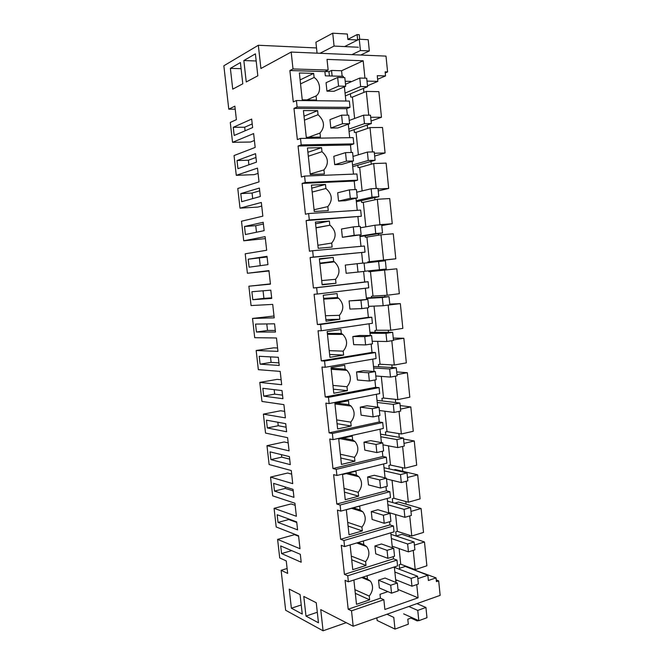 <?xml version="1.0" encoding="UTF-8"?>
<svg xmlns="http://www.w3.org/2000/svg" width="664" height="664" viewBox="0 0 664 664"><rect width="100%" height="100%" fill="white"/><g stroke="black" fill="none" stroke-linecap="round" stroke-linejoin="round"><path stroke-width="1" d="M316.512 47.949L258.346 45.26L260.911 68.508L291.181 52.058L386 56.108L387.593 71.919L385.236 72.924M387.593 71.919L385.128 71.845L385.535 75.937L377.26 75.704L377.833 81.365L367.009 81.099M235.214 109.187L228.773 109.162L234.865 106.165L236.392 119.644L230.283 122.458L232.541 142.328L253.623 133.58L255.175 147.425L234.043 155.559L236.284 175.329L257.483 168.125L259.026 181.894L237.778 188.485L240.011 208.147L261.326 202.47L262.853 216.165L241.497 221.228L243.721 240.791L265.135 236.633L266.662 250.253L245.199 253.806L247.406 273.261L268.937 270.605L270.447 284.151L248.876 286.209L251.067 305.564L272.705 304.386L274.215 317.857L252.527 318.438L254.719 337.694L276.465 337.984L277.959 351.38L256.171 350.501L258.346 369.657L280.191 371.4L281.685 384.722L259.79 382.398L261.956 401.446L283.91 404.633L285.387 417.88L263.392 414.128L265.542 433.077L287.603 437.676L289.072 450.856L266.978 445.685L269.119 464.543L291.272 470.544L292.741 483.649L270.538 477.084L272.672 495.842L294.924 503.237L296.385 516.277L274.083 508.325L276.199 526.975L298.559 535.748L300.003 548.713L277.61 539.392L279.718 557.951L286.25 560.906L287.661 573.414L281.121 570.31L285.653 610.257L323.077 630.8L320.737 609.61L353.182 626.235L440.149 595.376L438.688 580.859L436.414 581.647L436.032 577.879L412.493 569.255M258.346 45.26L223.851 65.778L228.773 109.162M281.121 570.31L287.114 568.509M298.617 536.263L294.542 534.661L277.61 539.392M295.156 505.287L291.098 503.926L274.083 508.325M291.679 474.154L287.637 473.025L270.538 477.084M288.176 442.855L284.151 441.975L266.978 445.685M284.665 411.389L280.656 410.759L263.392 414.128M281.129 379.767L277.137 379.385L259.79 382.398M277.577 347.977L273.609 347.845L256.171 350.501M274.008 316.014L252.527 318.438M270.414 283.885L248.876 286.209M268.978 270.978L247.406 273.261M265.359 238.617L243.721 240.791M261.724 206.081L257.831 207.085L240.011 208.147M258.072 173.37L254.196 174.64L236.284 175.329M254.395 140.486L250.544 142.03L232.541 142.328M291.181 52.058L293.007 68.948L289.877 70.533L293.281 101.916L296.418 100.521L297.123 107.037L293.978 108.39L297.356 139.581L300.51 138.419L301.207 144.893L298.053 146.014L301.406 177.022L304.577 176.084L305.274 182.517L302.103 183.413L305.432 214.231L308.619 213.526L309.308 219.917L306.121 220.589L309.441 251.216L312.636 250.735L313.325 257.092L310.121 257.532L313.416 287.985L316.628 287.719L317.317 294.044L314.097 294.26L317.375 324.53L320.604 324.488L321.276 330.772L318.048 330.772L321.31 360.851L324.547 361.033L324.887 364.154L325.219 367.275L321.982 367.059L325.219 396.964L328.472 397.354L329.137 403.563L325.883 403.139L329.103 432.862L332.365 433.467L332.706 436.555L333.037 439.634L329.767 438.995L332.963 468.552L336.241 469.357L336.905 475.49L333.627 474.644L336.806 504.026L340.101 505.038L340.757 511.139L337.461 510.085L340.624 539.293L343.927 540.513L344.259 543.542L344.583 546.572L341.271 545.318L344.417 574.352L347.737 575.779L348.384 581.797L345.064 580.344L348.193 609.212L351.522 610.83L353.182 626.235M364.951 78.186L363.175 60.781L327.028 59.386L328.149 70.052L293.007 68.948M385.535 75.937L377.625 79.265M363.507 88.378L363.913 92.396M230.375 68.359L232.732 89.15L242.792 83.805L240.401 62.54L230.375 68.359L241.09 68.682M281.129 549.75L280.698 545.933L300.319 554.307L301.199 562.225L281.561 553.56L281.129 549.75M278.033 522.41L297.588 529.872L296.7 521.912L277.162 514.741L278.033 522.41L288.765 519.522L288.707 518.982M241.688 201.69L240.775 193.606L259.392 188.078L260.329 196.486L241.688 201.69M252.793 299.688L271.725 298.435L270.796 290.16L251.888 291.737L252.793 299.688L263.915 298.36L263.06 290.807M245.406 234.533L244.501 226.49L263.21 222.291L264.147 230.657L245.406 234.533M270.472 455.736L270.032 451.86L289.396 456.6L290.292 464.651L270.912 459.604L270.472 455.736M274.041 487.235L273.609 483.384L293.056 489.343L293.953 497.353L274.481 491.086L274.041 487.235M248.203 259.201L267.011 256.321L267.484 260.487L267.941 264.637L249.108 267.194L248.203 259.201L267.094 256.993M237.944 168.673L237.023 160.547L255.54 153.666L256.487 162.124L237.944 168.673M260.097 364.162L259.209 356.294L278.299 357.29L279.212 365.466L260.097 364.162L271.103 362.378L270.489 356.883M256.453 332.017L255.557 324.098L274.556 323.816L275.477 332.041L256.453 332.017L267.517 330.456L266.787 323.932M234.184 135.473L233.255 127.305L251.673 119.063L252.627 127.571L234.184 135.473M263.276 392.233L262.836 388.315L282.017 390.573L282.93 398.707L263.724 396.142L263.276 392.233M291.388 608.207L302.261 614.067L300.07 594.579L289.23 589.117L291.388 608.207L301.24 604.97M316.247 602.729L318.471 622.799L305.988 616.076L303.788 596.446L316.247 602.729M267.326 427.956L286.624 431.766L285.719 423.673L266.447 420.171L267.326 427.956L278.224 425.732L277.834 422.246M243.846 60.54L255.391 53.842L257.823 75.812L246.244 81.971L243.846 60.54L256.179 60.988M359.689 39.251L359.224 34.702L357.116 34.586L347.878 39.317M328.149 70.052L324.895 71.596L289.877 70.533M343.446 77.613L343.313 76.327L325.335 75.837L324.895 71.596M325.011 71.538L328.954 71.662L331.543 70.442L341.578 70.757L363.175 60.781M342.151 76.294L341.578 70.757M345.189 81.257L350.783 81.39L350.841 81.929M377.833 81.365L367.482 85.789M436.032 577.879L428.38 580.485L427.848 575.273L405.272 566.433L399.545 568.293M412.776 569.164L412.726 568.699M409.29 535.209L409.464 536.869M405.845 501.527L406.111 504.175M402.367 467.655L402.749 471.315M398.881 433.592L399.263 437.344M395.37 399.338L395.694 402.533M391.843 364.885L392.109 367.524M388.291 330.24L388.498 332.315M384.722 295.397L384.871 296.891M381.144 260.537L381.219 261.218M382.057 269.459L382.14 270.273M378.389 233.645L378.546 235.197M374.703 197.648L374.919 199.806M370.993 161.443L371.276 164.207M367.258 125.015L367.607 128.409M395.802 258.811L383.551 260.064L380.97 234.807L393.271 233.778L395.802 258.811L367.823 262.014M396.815 268.804L370.462 271.559L372.994 296.086L387.153 295.256L399.338 293.695L396.815 268.804L368.827 271.667M392.05 480.313L393.91 498.291L408.318 502.2L420.113 498.896L417.681 474.835L395.287 469.556L393.802 469.929M395.595 514.558L397.329 531.341L411.78 536.006L423.516 532.428L421.092 508.499L398.632 502.017L394.665 503.121M399.114 548.605L400.732 564.217L415.216 569.629L426.886 565.778L424.479 541.982L401.961 534.312L396.209 536.047L395.769 531.806L397.329 531.341M296.418 100.521L349.364 101.069L350.011 107.352L297.123 107.037M345.878 101.036L344.4 86.81M300.543 83.896L314.097 77.48C320.372 81.323 321.534 92.346 316.056 95.931L316.496 100.015L302.253 99.857L299.364 72.974L313.665 73.389L300.111 79.904M314.097 77.48L313.665 73.389M337.661 77.456L344.815 77.646L345.703 86.245L334.009 91.283L326.954 91.167L338.565 86.096L337.661 77.456L326.065 82.71L326.954 91.167M245.082 130.808L244.676 127.222L252.22 123.927M233.255 127.305L244.676 127.222M357.116 34.586L357.672 40.014L347.894 39.491L347.33 34.03L332.73 33.2L334.075 46.073L358.411 47.244M329.402 75.945L328.954 71.662M332.124 76.02L331.543 70.442M397.338 580.344L395.786 580.859M400.732 564.217L399.18 564.715L399.662 569.38M393.91 498.291L392.341 498.722L392.748 502.582M388.49 445.868L390.473 465.057L388.897 465.447L389.253 468.909M384.904 411.232L387.021 431.641L385.435 431.998L385.751 435.036M381.302 376.397L383.543 398.035L381.949 398.35L382.223 400.981M377.675 341.354L380.049 364.245L378.447 364.519L378.671 366.736M374.031 306.112L376.529 330.257L374.919 330.506L375.102 332.291M372.994 296.086L371.375 296.293L371.516 297.646M370.462 271.559L368.835 271.742L368.736 270.837M380.97 234.807L366.893 237.056L369.441 261.724L367.814 261.89L367.897 262.728M366.893 237.056L365.258 237.197L365.109 235.803M381.767 225.586L392.25 223.726L389.702 198.544L377.335 199.275L363.299 202.362L365.831 226.839M363.299 202.362L361.656 202.462L361.465 200.611M378.223 190.933L388.681 188.443L386.116 163.12L373.683 163.535L359.689 167.469L362.121 190.925M359.689 167.469L358.037 167.527L357.796 165.212M374.662 156.082L385.087 152.961L382.505 127.48L370.006 127.588L356.062 132.377L358.377 154.812M356.062 132.377L354.402 132.393L354.111 129.613M371.085 121.039L381.468 117.262L378.878 91.64L366.304 91.424L352.41 97.085L354.626 118.474M352.41 97.085L350.741 97.06L350.401 93.807M393.262 556.648L393.486 558.806L396.972 560.092L397.578 565.919L348.384 581.797M395.952 582.469L394.341 566.965M350.011 107.352L346.674 108.664L293.978 108.39M349.696 137.68L348.285 124.176M347.347 115.162L346.674 108.664M300.51 138.419L353.157 137.631L353.804 143.872L350.451 144.968L298.053 146.014M353.48 174.109L352.152 161.327M351.231 152.488L350.451 144.968M304.577 176.084L356.925 173.976L357.564 180.185L354.202 181.056L302.103 183.413M357.249 210.33L355.995 198.262M355.091 189.58L354.202 181.056M308.619 213.526L360.668 210.098L361.307 216.273L306.121 220.589M360.992 246.327L359.813 234.965M358.925 226.457L357.938 216.937M312.636 250.735L364.395 246.02L365.034 252.154L310.121 257.532M317.317 294.044L368.736 287.827L368.097 281.727L364.702 282.017L363.606 271.468M362.735 263.118L361.648 252.611M321.276 330.772L372.413 323.293L371.782 317.234L368.371 317.309L367.391 307.855M366.52 299.456L365.349 288.242M325.219 367.275L376.065 358.56L375.442 352.526L372.023 352.41L371.151 344.027M370.271 335.569L369.051 323.791M329.137 403.563L379.7 393.619L379.086 387.618L375.65 387.303L374.894 379.991M374.006 371.458L372.72 359.133M333.037 439.634L383.319 428.471L382.705 422.512L379.26 421.989L378.613 415.739M377.716 407.148L376.38 394.267M336.905 475.49L386.913 463.132L386.299 457.205L382.846 456.492L382.306 451.279M381.41 442.622L380.007 429.21M340.757 511.139L390.49 497.585L389.876 491.692L386.415 490.787L385.983 486.604M385.07 477.889L383.626 463.945M344.583 546.572L394.042 531.847L393.437 525.988L389.959 524.892L389.635 521.73M388.722 512.948L387.212 498.481M392.349 547.808L390.789 532.818M306.951 99.907L316.056 95.931M334.075 46.073L319.99 53.286M332.73 33.2L315.906 42.23L317.06 53.161M366.304 91.424L368.736 115.171M381.468 117.262L370.703 117.271M427.848 575.273L417.822 578.651M351.522 610.83L383.858 599.716L384.879 609.477L418.096 597.816L416.743 584.586M438.688 580.859L436.24 579.938M417.141 619.952L417.241 620.915L418.361 620.5M417.241 620.915L410.974 618.076M346.234 622.674L323.077 630.8M413.24 550.348L415.216 569.629M424.479 541.982L414.402 545.119M397.985 589.449L418.096 597.816M387.892 591.632L380.007 594.305L380.414 598.189L348.193 609.212M383.858 599.716L380.414 598.189M417.448 603.427L417.498 603.875M386.987 614.241L393.777 617.395L394.997 629.09L408.31 624.193L407.796 619.23L412.087 617.669M362.81 577.14L367.449 579.091L370.495 581.199C373.575 585.947 373.16 590.91 369.259 596.081L369.657 599.841L356.493 604.323L353.879 580.029M367.449 579.091L367.092 575.754M378.522 580.187L379.343 587.98L391.536 593.184L390.706 585.233L378.522 580.187L385.054 578.037L397.321 583.025L390.706 585.233M396.972 560.092L347.737 575.779M281.561 553.56L291.687 550.63M305.988 616.076L317.301 612.258M394.997 629.09L377.152 620.483L376.87 617.835M369.657 599.841L355.306 593.334M354.916 589.665L369.259 596.081M370.006 127.588L372.496 151.948M385.087 152.961L374.371 153.235M353.804 143.872L301.207 144.893M304.436 120.159L318.056 114.706C324.555 120.798 325.202 126.907 320.007 133.041L320.438 137.099L306.278 137.307L303.406 110.581L317.624 110.631L304.012 116.192M318.056 114.706L317.624 110.631M341.603 115.154L348.708 115.162L349.596 123.703L337.851 127.961L330.838 128.019L342.499 123.745L341.603 115.154L329.958 119.62L330.838 128.019M248.9 164.805L248.386 160.223L255.964 157.468M237.023 160.547L248.386 160.223M308.428 137.274L320.007 133.041M373.683 163.535L376.231 188.501M388.681 188.443L378.023 188.991M357.564 180.185L305.274 182.517M308.312 156.214L321.99 151.707C328.448 157.617 329.095 163.693 323.932 169.934L324.364 173.968L310.287 174.524L307.432 147.964L321.559 147.657L307.888 152.272M321.99 151.707L321.559 147.657M345.521 152.629L352.584 152.446L353.472 160.945L341.678 164.431L334.706 164.664L346.409 161.161L345.521 152.629L333.826 156.306L334.706 164.664M252.702 198.619L252.071 193.041L259.699 190.825M240.775 193.606L252.071 193.041M310.229 173.985L323.932 169.934M377.335 199.275L379.933 224.681L378.306 224.963M392.25 223.726L379.933 224.681M361.307 216.273L309.308 219.917M312.171 192.062L325.908 188.485C332.324 194.212 332.971 200.254 327.833 206.612L328.257 210.621L314.263 211.525L311.424 185.123L325.476 184.459L311.748 188.136M325.908 188.485L325.476 184.459M349.405 189.871L356.435 189.514L357.315 197.955L345.479 200.677L338.549 201.084L350.293 198.353L349.405 189.871L337.669 192.776L338.549 201.084M256.478 232.242L255.74 225.685L263.401 224M244.501 226.49L255.74 225.685M314.072 209.724L327.833 206.612M383.551 260.064L369.441 261.724M365.034 252.154L313.325 257.092M315.998 227.702L330.049 225.204C336.208 230.815 336.756 236.774 331.709 243.066L332.133 247.049L318.214 248.303L315.392 222.05L329.369 221.054L315.583 223.801M329.792 225.054L329.369 221.054M353.273 226.897L360.262 226.358L361.133 234.749L342.367 237.289L354.153 235.33L353.273 226.897L341.495 229.03L342.367 237.289M260.238 265.683L259.392 258.163M317.89 245.265L331.709 243.066M384.58 270.14L387.153 295.256M368.097 281.727L316.628 287.719M364.702 282.017L313.416 287.985M319.807 263.135L333.66 261.4L334.39 261.84C340.076 267.393 340.466 273.219 335.561 279.303L335.984 283.271L322.148 284.856L319.342 258.769L333.237 257.416L319.392 259.259M333.66 261.4L333.237 257.416M345.297 265.077L346.16 273.286L357.996 272.074L357.116 263.699L345.297 265.077M335.984 283.271L322.106 284.458M321.683 280.598L335.561 279.303M271.659 297.837L263.915 298.36M376.529 330.257L390.731 330.24L402.849 328.381L400.342 303.631L389.776 304.07M400.342 303.631L385.85 305.365M388.174 305.266L390.731 330.24M371.782 317.234L320.604 324.488M368.371 317.309L317.375 324.53M339.81 319.268L326.049 321.202L323.26 295.264L337.08 293.579L337.503 297.53L338.648 298.244C343.911 303.722 344.159 309.416 339.395 315.334L339.81 319.268L325.875 319.567M349.073 300.908L349.928 309.067L361.814 308.611L360.942 300.277L349.073 300.908L367.848 299.389L360.942 300.277M323.6 298.368L337.503 297.53M325.468 315.724L339.395 315.334M275.294 330.448L267.517 330.456M380.049 364.245L394.291 365.026L406.343 362.876L403.845 338.258L393.254 338.092M403.845 338.258L393.445 339.926M391.801 340.715L394.291 365.026M375.442 352.526L324.547 361.033M372.023 352.41L321.31 360.851M343.62 355.066L329.933 357.323L327.161 331.543L340.906 329.518L341.321 333.452L342.832 334.415C347.712 339.81 347.836 345.388 343.205 351.148L343.62 355.066L329.626 354.476M352.825 336.532L353.68 344.641L365.607 344.923L364.743 336.64L352.825 336.532L359.614 335.486L371.608 335.577L364.743 336.64M327.36 333.394L341.321 333.452M329.219 350.65L343.205 351.148M278.921 362.876L271.103 362.378M383.543 398.035L397.827 399.612L409.812 397.172L407.339 372.695L396.707 371.931M407.339 372.695L396.981 374.612M395.429 376.164L397.827 399.612M379.086 387.618L328.472 397.354M375.65 387.303L325.219 396.964M347.405 390.648L333.793 393.237L331.037 367.607L344.707 365.25L345.122 369.159L346.948 370.346C351.488 375.65 351.505 381.119 346.99 386.755L347.405 390.648L333.361 389.179M356.56 371.948L357.415 380.007L369.375 381.02L368.512 372.786L356.56 371.948L363.316 370.744L375.351 371.549L368.512 372.786M263.724 396.142L274.672 394.134L274.174 389.652M331.104 368.221L345.122 369.159M332.954 385.386L346.99 386.755M282.524 395.13L274.672 394.134M387.021 431.641L401.346 433.999L413.265 431.268L410.8 406.932L400.143 405.571M410.8 406.932L400.508 409.099M399.031 411.406L401.346 433.999M382.705 422.512L332.365 433.467M379.26 421.989L329.103 432.862M351.165 426.022L337.636 428.936L334.897 403.455L348.484 400.774L348.899 404.658L350.999 406.053C355.232 411.265 355.149 416.627 350.758 422.146L351.165 426.022L337.071 423.69M360.27 407.156L361.116 415.174L373.126 416.901L372.272 408.717L360.27 407.156L366.993 405.787L379.061 407.314L372.272 408.717M336.723 403.098L348.899 404.658M336.665 419.914L350.758 422.146M286.109 427.218L278.224 425.732M390.473 465.057L404.841 468.195L416.702 465.182L414.253 440.979L403.563 439.029M414.253 440.979L404.011 443.394M402.616 446.44L404.841 468.195M386.299 457.205L336.241 469.357M382.846 456.492L332.963 468.552M354.908 461.189L341.454 464.426L338.723 439.095L352.235 436.09L352.65 439.95L354.999 441.527C358.95 446.64 358.784 451.91 354.501 457.338L354.908 461.189L340.757 458.002M363.963 442.166L364.81 450.134L376.853 452.574L375.998 444.44L363.963 442.166L370.645 440.639L382.754 442.871L375.998 444.44M270.912 459.604L281.76 457.156L281.478 454.666M343.039 438.132L352.65 439.95M340.358 454.251L354.501 457.338M289.678 459.131L281.76 457.156M417.681 474.835L407.488 477.499M406.177 481.276L408.318 502.2M389.876 491.692L340.101 505.038M386.415 490.787L336.806 504.026M358.626 496.157L345.247 499.71L342.533 474.528L355.97 471.199L356.385 475.042L358.942 476.777C362.635 481.798 362.395 486.978 358.22 492.331L358.626 496.157L344.425 492.124M367.632 476.968L368.47 484.894L380.555 488.04L379.708 479.947L367.632 476.968L374.28 475.283L386.431 478.213L379.708 479.947M274.481 491.086L285.271 488.422L285.105 486.911M348.434 473.067L356.385 475.042M344.027 488.389L358.22 492.331M293.231 490.887L285.271 488.422M421.092 508.499L410.958 511.404M409.721 515.911L411.78 536.006M393.437 525.988L343.927 540.513M389.959 524.892L340.624 539.293M362.328 530.918L349.015 534.786L346.326 509.744L359.689 506.109L360.096 509.927L362.834 511.803C366.304 516.733 365.997 521.838 361.921 527.116L362.328 530.918L348.077 526.054M371.284 511.57L372.114 519.456L384.24 523.29L383.402 515.247L371.284 511.57L377.891 509.728L390.083 513.355L383.402 515.247M353.314 507.844L360.096 509.927M347.679 522.336L361.921 527.116M296.758 522.468L288.765 519.522M393.486 558.806L344.417 574.352M358.112 542.546L363.781 544.604L366.686 546.605C369.948 551.444 369.591 556.474 365.598 561.694L366.005 565.479L352.767 569.654L350.102 544.928M363.781 544.604L363.391 540.969M374.911 545.982L375.741 553.817L387.901 558.341L387.062 550.348L374.911 545.982L381.485 543.982L393.711 548.29L387.062 550.348M366.005 565.479L351.704 559.785M351.306 556.092L365.598 561.694M345.703 86.245L338.565 86.096M349.596 123.703L342.499 123.745M353.472 160.945L346.409 161.161M357.315 197.955L350.293 198.353M361.133 234.749L354.153 235.33M357.996 272.074L364.934 271.319L364.071 262.977L357.116 263.699M361.814 308.611L368.711 307.681L367.848 299.389M365.607 344.923L372.471 343.819L371.608 335.577M369.375 381.02L376.197 379.742L375.351 371.549M373.126 416.901L379.908 415.465L379.061 407.314M376.853 452.574L383.601 450.964L382.754 442.871M380.555 488.04L387.27 486.264L386.431 478.213M384.24 523.29L390.913 521.356L390.083 513.355M387.901 558.341L394.541 556.249L393.711 548.29M391.536 593.184L398.143 590.935L397.321 583.025M345.056 93.093L360.652 86.552L359.78 78.045L345.504 84.253M345.346 95.906L367.574 86.694L366.711 78.227L359.78 78.045M367.574 86.694L360.652 86.552M348.808 129.165L364.461 123.628L363.59 115.171L349.264 120.45M349.04 131.389L371.342 123.587L370.487 115.179L363.59 115.171M371.342 123.587L364.461 123.628M352.534 165.021L368.246 160.48L367.383 152.073L352.999 156.438M352.708 166.672L375.094 160.265L374.239 151.898L367.383 152.073M375.094 160.265L368.246 160.48M356.244 200.669L372.006 197.117L371.151 188.759L356.717 192.22M356.352 201.748L378.812 196.727L377.965 188.41L371.151 188.759M378.812 196.727L372.006 197.117M359.929 236.118L375.749 233.537L374.894 225.229L360.411 227.802M359.979 236.633L382.514 232.973L381.675 224.706L374.894 225.229M382.514 232.973L375.749 233.537M364.926 271.227L379.459 269.742L378.613 261.483L364.088 263.168M379.459 269.742L386.199 269.003L385.361 260.786L378.613 261.483M368.578 306.345L383.161 305.731L382.315 297.522L366.412 298.41M366.362 297.937L389.021 296.659L382.315 297.522M383.161 305.731L389.859 304.826L389.021 296.659M372.205 341.263L386.83 341.512L386 333.353L370.039 333.295M369.931 332.282L392.665 332.315L386 333.353M386.83 341.512L393.495 340.441L392.665 332.315M375.807 375.982L390.49 377.086L389.652 368.968L373.641 367.981M373.483 366.428L396.283 367.773L389.652 368.968M390.49 377.086L397.113 375.849L396.283 367.773M379.393 410.51L394.117 412.444L393.287 404.384L377.227 402.475M377.011 400.384L399.886 403.023L393.287 404.384M394.117 412.444L400.707 411.049L399.886 403.023M382.962 444.83L397.728 447.602L396.906 439.585L380.796 436.771M380.522 434.148L403.463 438.066L396.906 439.585M397.728 447.602L404.276 446.042L403.463 438.066M386.506 478.968L401.322 482.562L400.5 474.586L384.348 470.867M384.016 467.73L407.024 472.909L400.5 474.586M401.322 482.562L407.837 480.844L407.024 472.909M388.672 512.5L404.891 517.314L404.077 509.388L387.867 504.781M387.494 501.121L410.559 507.545L404.077 509.388M404.891 517.314L411.365 515.438L410.559 507.545M392.175 546.181L408.435 551.867L407.63 543.982L391.378 538.496M390.947 534.329L414.079 541.99L407.63 543.982M408.435 551.867L414.884 549.833L414.079 541.99M395.661 579.664L411.962 586.221L411.157 578.385L394.864 572.028M394.374 567.355L417.573 576.236L411.157 578.385M411.962 586.221L418.37 584.029L417.573 576.236M351.887 54.647L360.428 50.539L359.265 39.226L344.616 46.58M360.718 55.029L369.342 50.945L368.196 39.707L359.265 39.226M369.342 50.945L360.428 50.539M403.637 613.86L418.818 620.707L417.764 610.407L408.8 606.498M416.909 603.626L425.939 607.469L417.764 610.407M425.939 607.469L426.977 617.711L418.818 620.707M361.714 577.497L370.495 581.199M316.022 227.893L330.049 225.204M319.865 263.649L334.39 261.84M323.675 299.124L338.648 298.244M327.46 334.324L342.832 334.415M331.22 369.267L346.948 370.346M334.947 403.961L350.999 406.053M340.358 438.73L354.999 441.527M346.259 473.606L358.942 476.777M351.555 508.325L362.834 511.803M356.709 542.961L366.686 546.605"/></g></svg>

